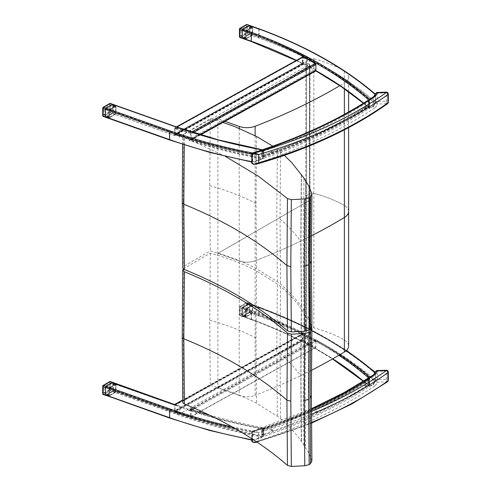 <?xml version="1.0" encoding="UTF-8"?>
<svg xmlns="http://www.w3.org/2000/svg" width="491" height="491" viewBox="0 0 491 491"><rect width="100%" height="100%" fill="white"/><g stroke="black" fill="none" stroke-linecap="round" stroke-linejoin="round"><path stroke-width="0.37" stroke-dasharray="2.46 1.84" d="M239.234 395.488L217.875 387.89L217.875 253.356L239.234 260.954L239.234 395.488A14.73 8.5 -0 0 0 255.124 395.323L255.124 260.789A14.73 8.5 180 0 1 239.234 260.954A14.73 8.5 -0 0 0 255.124 260.789A524.897 303.045 -0 0 0 311.441 235.79A524.897 303.045 180 0 1 255.124 260.789L255.124 135.706M217.875 387.89L309.49 334.997A1.841 1.062 -0 0 0 310.03 334.248A1.841 1.062 -0 0 0 309.49 333.493L306.409 331.713A1.841 1.062 180 0 1 305.868 330.965A1.841 1.062 180 0 1 306.409 330.21L309.704 328.307A3.683 2.124 180 0 1 313.853 327.878A102.558 59.208 180 0 1 344.32 340.017A14.73 8.5 180 0 1 348.635 346.026M311.441 370.324A524.897 303.045 180 0 1 255.124 395.323M313.853 327.878L313.853 193.35A3.683 2.124 -0 0 0 309.704 193.773L306.409 195.682A1.841 1.062 -0 0 0 305.868 196.431A1.841 1.062 -0 0 0 306.409 197.179L309.49 198.965A1.841 1.062 180 0 1 310.03 199.714A1.841 1.062 180 0 1 309.49 200.463L217.875 253.356L309.49 200.463A1.841 1.062 -0 0 0 310.03 199.714A1.841 1.062 -0 0 0 309.49 198.965L306.409 197.179A1.841 1.062 180 0 1 305.868 196.431A1.841 1.062 180 0 1 306.409 195.682L309.704 193.773A3.683 2.124 180 0 1 313.853 193.35A102.558 59.208 180 0 1 344.32 205.484A102.558 59.208 -0 0 0 313.853 193.35L313.853 58.816A3.683 2.124 -0 0 0 309.704 59.245L306.409 61.148A1.841 1.062 -0 0 0 305.868 61.897A1.841 1.062 -0 0 0 306.409 62.652L309.49 64.431A1.841 1.062 180 0 1 310.03 65.18A1.841 1.062 180 0 1 309.49 65.935L217.875 118.828L224.632 121.228M348.635 211.498A14.73 8.5 -0 0 0 344.32 205.484A14.73 8.5 180 0 1 348.635 211.498M262.937 434.731L262.937 430.582A392.217 226.443 180 0 1 262.292 430.46L262.292 434.609A392.217 226.443 0 0 0 262.937 434.731A441.391 254.835 0 0 1 262.421 434.903A392.659 226.701 180 0 1 261.783 434.781L261.783 429.49A440.887 254.547 0 0 0 368.974 378.899L368.974 384.195A440.887 254.547 180 0 1 368.667 384.392L368.667 380.237A392.217 226.443 180 0 1 368.956 380.488L368.956 384.637A392.217 226.443 0 0 0 368.667 384.392M262.937 430.582A441.391 254.835 0 0 0 368.956 380.488M368.667 380.237A440.887 254.547 180 0 1 262.292 430.46M263.495 435.192A392.217 226.443 180 0 1 261.734 434.866A440.452 254.289 0 0 0 368.416 384.527A392.217 226.443 180 0 1 369.207 385.214A441.832 255.087 180 0 1 263.495 435.192L263.495 429.183A441.832 255.087 0 0 0 369.207 379.205A392.217 226.443 0 0 0 368.416 378.518A440.452 254.289 180 0 1 261.734 428.852A392.217 226.443 0 0 0 263.495 429.183M369.207 385.214L369.207 379.205M262.292 434.609A440.887 254.547 180 0 1 261.783 434.781M368.956 384.637A441.391 254.835 0 0 0 369.257 384.441L369.257 379.15A392.659 226.701 180 0 0 368.974 378.899M175.557 405.007L177.38 405.658A392.217 226.443 0 0 0 181.253 407.008L181.253 407.763A392.217 226.443 0 0 0 190.361 410.814L315.234 341.576A392.217 226.443 0 0 0 303.094 335.046L303.045 334.328L175.557 405.007L175.557 404.615L303.094 333.905L303.094 335.046M303.094 333.905A392.217 226.443 180 0 1 314.921 340.257L315.234 340.527L190.361 409.758L189.962 409.537A392.217 226.443 180 0 1 177.38 405.265L175.557 404.615M190.361 409.758L190.361 410.814M315.234 340.527L315.234 341.576M181.253 407.763L307.507 337.759L303.045 335.077M307.507 337.759L307.507 343.025L179.847 413.803L179.847 407.788L181.253 407.008M302.714 340.14L302.714 334.125L175.048 404.903L175.048 410.918L302.714 340.14L307.507 343.025M302.714 334.125L303.045 334.328M105.706 386.84L112.206 383.09L174.121 405.032L303.057 333.542L303.057 340.343A392.659 226.701 180 0 1 315.897 347.247L190.465 416.791L190.465 410.746L188.937 410.108A393.579 227.229 0 0 0 262.2 428.625A441.832 255.087 180 0 1 252.712 431.724L252.712 440.022A391.781 226.191 180 0 1 169.8 417.853L105.706 395.138L105.706 386.84L169.8 409.555A391.781 226.191 0 0 0 252.712 431.724M363.616 381.212A392.217 226.443 180 0 1 369.336 386.079L369.969 386.423A441.832 255.087 0 0 0 373.142 384.343L373.142 383.987A13.76 7.942 0 0 0 375.388 380.893A391.781 226.191 0 0 0 258.843 315.357L249.6 312.08L242.431 316.216L242.431 307.918L251.496 311.134A392.659 226.701 180 0 1 303.057 333.542M242.431 307.918L248.931 304.168L258.352 307.507A390.861 225.657 180 0 1 375.099 373.301A13.76 7.942 180 0 1 373.142 375.683A441.832 255.087 180 0 1 369.643 377.978L369.643 386.276A441.832 255.087 0 0 0 373.142 383.987M262.2 428.625L263.274 429.011A392.659 226.701 180 0 1 190.465 410.746L315.897 341.202L315.24 340.079A392.659 226.701 180 0 1 369.643 377.978M175.048 410.918L179.847 413.803M175.048 404.903L179.847 407.788M209.454 415.116A392.217 226.443 0 0 0 263.784 427.729A441.832 255.087 180 0 1 253.282 431.178L252.178 432.283A392.217 226.443 180 0 1 235.79 428.938M112.955 382.471L113.194 382.906L174.747 404.725L302.407 333.941A392.217 226.443 0 0 0 251.263 311.742L251.748 310.539A393.138 226.977 180 0 1 303.763 333.174L302.407 333.941L302.407 339.956L303.094 341.061A392.217 226.443 180 0 1 315.234 347.591L315.897 347.211L315.903 339.704A393.138 226.977 180 0 1 340.11 354.57M251.773 439.721A392.217 226.443 0 0 0 252.178 439.801L253.282 440.2A441.832 255.087 0 0 0 262.716 437.113L263.784 435.996A392.217 226.443 180 0 1 177.38 413.17L113.194 390.425L113.194 382.906L110.592 381.998A0.921 0.534 -0 0 0 109.462 382.072A0.921 0.534 60 0 1 109.653 381.654M110.42 381.581A0.921 0.393 -70.5 0 1 110.592 381.998L110.592 389.51A0.921 0.393 -70.5 0 1 110.113 390.719A0.921 0.534 60 0 1 109.462 389.59A0.921 0.534 180 0 1 110.592 389.51L113.2 390.437L112.525 391.56L105.626 395.372M174.121 405.032L112.875 383.453L112.875 391.002L105.706 395.138M112.875 383.453L112.206 383.09M252.178 439.801L252.178 432.283M373.142 384.343A13.76 7.942 0 0 0 375.247 381.636L375.492 380.132A392.217 226.443 0 0 0 259.076 314.749L249.919 311.503L249.25 312.638L258.585 315.952L259.076 314.749L259.076 307.231L249.25 303.622L258.585 306.93A391.296 225.915 0 0 1 346.315 350.611M259.076 307.231A392.217 226.443 180 0 1 375.492 372.62L375.492 380.132M374.707 373.626A13.76 7.942 180 0 1 373.142 375.327A441.832 255.087 180 0 1 369.969 377.407L369.336 378.567A392.217 226.443 0 0 0 368.698 378.009M373.142 375.683L373.142 375.327M375.388 380.893L375.388 373.344A391.781 226.191 0 0 0 258.843 307.808L258.352 307.507L258.843 307.808L258.843 315.357M249.919 311.503L249.919 303.984M190.361 409.31L191.202 410.335L191.202 416.343L190.361 416.822A392.217 226.443 180 0 1 177.38 412.422L175.557 411.771L174.747 410.734L174.784 404.381M249.25 312.638L242.781 316.376L251.748 319.555A393.138 226.977 0 0 1 316.542 349.083A393.138 226.977 0 0 1 369.969 386.423L369.336 386.079L369.336 378.567M242.781 316.376L242.112 316.014L242.112 308.495L242.781 307.36L249.25 303.622M242.112 316.014L251.263 319.254L251.263 311.742L242.112 308.495M198.984 412.029L200.739 411.053M112.875 391.002L177.153 413.784A392.659 226.701 0 0 0 263.274 436.56L263.274 429.011M190.465 416.791A392.659 226.701 180 0 1 177.153 412.28L174.802 411.446L174.802 405.4M263.784 435.996L263.784 427.729M261.734 434.866L261.734 428.852M368.416 384.527L368.416 378.518M258.843 307.808L249.6 304.53L249.6 311.3A0.921 0.534 -60 0 1 248.949 312.423L243.088 315.811A0.921 0.534 -60 0 1 242.683 315.879A0.921 0.534 -60 0 1 242.437 315.431L242.437 308.667A0.921 0.534 -60 0 1 243.088 307.538L248.949 304.156A0.921 0.534 -60 0 1 249.36 304.089A0.921 0.534 -60 0 1 249.6 304.53L248.931 304.168M242.431 316.216L251.496 319.432A392.659 226.701 180 0 1 316.204 348.923A392.659 226.701 180 0 1 369.643 386.276M251.496 319.432L251.496 311.134M303.057 340.343L174.802 411.446M369.257 379.15A441.391 254.835 0 0 1 262.421 429.607A392.659 226.701 180 0 1 261.783 429.49M262.421 429.607L262.421 434.903M315.897 341.202L315.897 347.247M252.662 305.666L251.981 305.23L246.12 308.612L245.475 309.741L245.475 316.511L246.12 316.885L252.018 313.479L252.638 312.374L252.638 305.611L249.6 304.53L249.6 312.08M252.712 440.022A441.832 255.087 0 0 0 263.274 436.56M109.094 395.439L109.094 388.669L109.561 387.829L115.453 384.428L115.944 384.717L115.944 391.48L115.453 392.34L109.561 395.74L108.75 395.458L109.395 395.832L115.293 392.426L115.913 391.327L115.937 384.619M112.875 383.483L112.875 390.247A0.921 0.534 -60 0 1 112.224 391.376L106.363 394.758A0.921 0.534 -60 0 1 105.952 394.832A0.921 0.534 -60 0 1 105.712 394.383L105.712 387.614A0.921 0.534 -60 0 1 106.363 386.491L112.224 383.109A0.921 0.534 -60 0 1 112.635 383.035A0.921 0.534 -60 0 1 112.875 383.483L115.944 384.717L115.293 384.158L115.913 384.557L115.293 384.158L109.395 387.565L108.75 388.694L108.75 395.458L109.561 395.74M115.293 392.426L112.224 391.376M110.064 387.908L114.974 385.073A0.921 0.534 -60 0 1 115.385 385.005A0.921 0.534 -60 0 1 115.624 385.447L115.624 391.118A0.921 0.534 -60 0 1 114.974 392.248L110.064 395.077A0.921 0.534 -60 0 1 109.659 395.151A0.921 0.534 -60 0 1 109.413 394.703L109.413 389.038A0.921 0.534 -60 0 1 110.064 387.908L104.822 386.049L109.732 383.213A0.921 0.534 -60 0 1 110.144 383.146A0.921 0.534 -60 0 1 110.383 383.594L110.383 389.259A0.921 0.534 -60 0 1 109.732 390.388L104.822 393.223A0.921 0.534 -60 0 1 104.411 393.291A0.921 0.534 -60 0 1 104.172 392.843L104.172 387.178A0.921 0.534 -60 0 1 104.822 386.049M102.717 393.702A0.921 0.534 180 0 1 102.987 393.328A0.921 0.534 -120 0 0 103.638 394.451A0.921 0.393 -70.5 0 1 103.331 394.568M103.178 385.386A0.921 0.534 -120 0 0 102.987 385.809L102.987 393.328L109.462 389.59L109.462 382.072L102.987 385.809M105.412 395.126L105.387 387.43L106.056 386.294L112.955 382.483L113.2 390.437L112.531 391.572L176.901 414.379A393.138 226.977 0 0 0 262.716 437.113M106.056 395.31L112.531 391.572L110.113 390.719L103.638 394.451L105.712 395.402M245.819 316.486L245.819 309.717L246.286 308.882L252.178 305.482L252.669 305.764L252.669 312.534L252.178 313.387L246.316 316.775L245.475 316.511L246.286 316.787M252.178 305.482L252.669 305.764L252.178 305.482M252.018 313.479L248.949 312.423M246.789 308.956L251.699 306.12A0.921 0.534 -60 0 1 252.11 306.053A0.921 0.534 -60 0 1 252.349 306.501L252.349 312.166A0.921 0.534 -60 0 1 251.699 313.295L246.789 316.13A0.921 0.534 -60 0 1 246.384 316.198A0.921 0.534 -60 0 1 246.138 315.756L246.138 310.085A0.921 0.534 -60 0 1 246.789 308.956L241.547 307.096L246.457 304.267A0.921 0.534 -60 0 1 246.869 304.193A0.921 0.534 -60 0 1 247.108 304.641L247.108 310.312A0.921 0.534 -60 0 1 246.457 311.435L241.547 314.271A0.921 0.534 -60 0 1 241.136 314.338A0.921 0.534 -60 0 1 240.897 313.896L240.897 308.225A0.921 0.534 -60 0 1 241.547 307.096M242.112 315.995L239.884 315.204A0.921 0.534 180 0 1 239.442 314.749L239.442 314.749A0.921 0.534 180 0 1 239.712 314.375A0.921 0.534 -120 0 0 240.363 315.504A0.921 0.393 -70.5 0 1 240.056 315.621A0.921 0.393 -70.5 0 1 239.884 315.204L239.884 307.685A0.921 0.393 -70.5 0 1 240.363 306.482A0.921 0.534 -120 0 0 239.903 306.439A0.921 0.534 -120 0 0 239.712 306.857A0.921 0.534 -0 0 0 239.442 307.237L239.442 307.237A0.921 0.534 -0 0 0 239.884 307.685L242.112 308.477L242.781 307.341L249.256 303.604L249.925 303.972L247.317 303.045A0.921 0.534 -0 0 0 246.187 303.125A0.921 0.534 60 0 1 246.378 302.702A0.921 0.534 60 0 1 246.838 302.744A0.921 0.393 -70.5 0 1 247.145 302.634A0.921 0.393 -70.5 0 1 247.317 303.045L247.317 310.564A0.921 0.393 -70.5 0 1 246.838 311.767A0.921 0.534 60 0 1 246.187 310.637A0.921 0.534 180 0 1 247.317 310.564L249.925 311.484L249.256 312.626L246.838 311.767L240.363 315.504L242.358 316.431L242.112 308.477M249.925 311.484L249.925 303.972M242.781 316.357L249.256 312.626M315.529 411.697L316.339 411.01L315.529 411.697M316.744 412.624A0.589 0.381 -52.7 0 1 317.573 411.949A0.589 0.381 -52.7 0 1 316.861 412.888A0.589 0.381 -52.7 0 1 316.744 412.624M271.91 430.822A0.589 0.381 -52.7 0 1 272.849 430.411A0.589 0.381 -52.7 0 1 271.91 430.822M271.658 429.502L270.768 430.134L271.658 429.502M364.322 385.515L364.997 384.748L364.322 385.515M365.746 386.276A0.589 0.325 -62 0 1 366.421 385.503A0.589 0.325 -62 0 1 365.746 386.276M252.264 432.344L253.804 432.098L253.89 431.073L252.153 431.258L252.589 431.055L252.214 432.209L252.264 438.972M251.773 440.986L252.221 440.163A0.737 0.423 180 0 1 252.245 440.151L252.214 441.667M252.221 440.163L252.221 431.896A0.737 0.423 180 0 1 252.245 431.884L252.245 440.151A441.832 255.087 0 0 0 373.142 383.968A13.76 7.942 0 0 0 375.492 380.513A1.841 1.491 -166.5 0 0 377.315 382.158A15.602 9.01 180 0 1 374.596 386.129L373.142 383.968L373.142 375.701A441.832 255.087 180 0 1 252.245 431.884L252.294 431.202M253.804 432.098A9.752 5.634 0 0 0 254.522 432.129L254.553 431.104A9.016 5.205 180 0 1 253.89 431.073A443.674 256.149 0 0 0 311.386 409.291M254.522 432.129L258.696 432.608A0.737 0.423 0 0 0 258.745 432.596L254.553 431.104A391.204 225.86 180 0 0 311.398 411.452M258.696 432.608L258.696 440.875L256.67 441.875M256.977 442.078L258.745 440.863L258.745 432.596A393.046 226.922 0 0 0 311.404 414.257M253.841 442.483L253.89 442.348A9.016 5.205 0 0 0 254.553 442.379A391.204 225.86 0 0 0 386.442 381.814A1.841 1.166 -125.4 0 0 387.509 381.814M252.294 441.335L253.89 442.348A443.674 256.149 180 0 0 374.596 386.129M373.498 374.872L373.142 375.701A13.76 7.942 180 0 0 375.492 372.246L375.492 380.513A1.841 1.062 180 0 1 377.198 379.598L386.325 379.255L386.442 381.814L377.315 382.158L377.198 371.331A1.841 1.062 0 0 0 375.492 372.246A1.841 1.491 -166.5 0 1 375.529 371.957M262.937 151.357L262.937 155.506A392.217 226.443 180 0 1 262.292 155.389L262.292 151.234A392.217 226.443 -0 0 0 262.937 151.357A441.391 254.835 -0 0 1 262.421 151.529A392.659 226.701 180 0 1 261.783 151.406L261.783 156.703A440.887 254.547 -0 0 0 368.974 106.111L368.974 100.815A440.887 254.547 180 0 1 368.667 101.011L368.667 105.166A440.887 254.547 180 0 1 262.292 155.389M262.937 155.506A441.391 254.835 -0 0 0 368.956 105.412L368.956 101.263A392.217 226.443 -0 0 0 368.667 101.011M263.495 151.099A392.217 226.443 180 0 1 261.734 150.774A440.452 254.289 -0 0 0 368.416 100.434A392.217 226.443 180 0 1 369.207 101.121A441.832 255.087 180 0 1 263.495 151.099L263.495 157.114A441.832 255.087 -0 0 0 369.207 107.136A392.217 226.443 -0 0 0 368.416 106.449A440.452 254.289 180 0 1 261.734 156.782A392.217 226.443 -0 0 0 263.495 157.114M369.207 101.121L369.207 107.136M262.292 151.234A440.887 254.547 180 0 1 261.783 151.406M368.974 100.815A392.659 226.701 180 0 1 369.257 101.066L369.257 106.357A441.391 254.835 -0 0 1 262.421 156.819A392.659 226.701 180 0 1 261.783 156.703M175.557 134.442L177.38 135.093A392.217 226.443 -0 0 0 181.253 136.443L181.253 135.694A392.217 226.443 -0 0 0 190.361 138.744L315.234 69.507A392.217 226.443 -0 0 0 303.094 62.983L303.045 63.762L175.557 134.442L175.557 134.835L303.094 64.125L303.094 62.983M303.094 64.125A392.217 226.443 180 0 1 314.921 70.477L189.962 139.757A392.217 226.443 180 0 1 177.38 135.485L175.557 134.835M315.234 70.563L315.234 69.507M190.361 139.794L190.361 138.744M181.253 135.694L307.507 65.69L303.045 63.008M307.507 65.69L307.507 60.43L179.847 131.207L179.847 137.222L181.253 136.443M302.714 63.56L175.048 134.338L175.048 128.329L302.714 57.545L302.714 63.56L303.045 63.762M302.714 57.545L307.507 60.43M375.388 94.511A391.781 226.191 -0 0 0 258.843 28.975L249.6 25.698L242.431 29.841L242.431 38.138L251.496 41.348A392.659 226.701 180 0 1 303.057 63.762L303.057 56.968A392.659 226.701 180 0 1 315.897 63.873L190.465 133.417L190.465 139.462L315.24 70.299A392.659 226.701 180 0 1 369.643 108.198L369.643 99.894A441.832 255.087 -0 0 0 373.142 97.605A13.76 7.942 -0 0 0 375.388 94.511L375.388 102.06A391.781 226.191 -0 0 0 258.843 36.524L258.352 37.727A390.861 225.657 180 0 1 375.099 103.521A13.76 7.942 180 0 1 373.142 105.903A441.832 255.087 180 0 1 369.643 108.198M242.431 38.138L248.931 34.382L258.352 37.727M174.121 135.246L174.802 134.117L112.875 112.169L112.875 104.62L105.706 108.757L105.706 117.061L112.206 113.304L174.121 135.246L303.057 63.762M105.706 117.061L169.8 139.775A391.781 226.191 -0 0 0 252.712 161.944L252.712 153.64A391.781 226.191 180 0 1 169.8 131.478L105.706 108.757M262.2 158.839L263.274 157.728A392.659 226.701 180 0 1 190.465 139.462L188.937 140.328A393.579 227.229 -0 0 0 262.2 158.839A441.832 255.087 180 0 1 252.712 161.944M175.048 128.329L179.847 131.207M175.048 134.338L179.847 137.222M373.142 105.903L373.142 106.265A441.832 255.087 180 0 1 369.969 108.339A393.138 226.977 180 0 0 315.903 70.643L190.361 140.248A392.217 226.443 -0 0 0 263.784 158.667A441.832 255.087 180 0 1 253.282 162.116L252.178 161.717A392.217 226.443 180 0 1 251.773 161.637M102.717 115.594A0.921 0.534 180 0 1 102.987 115.213A0.921 0.534 -120 0 0 103.638 116.342L106.056 117.214L112.525 113.482L113.194 112.341L174.747 134.153L302.407 63.376A392.217 226.443 -0 0 0 296.423 60.368M251.773 154.125A392.217 226.443 -0 0 0 252.178 154.199L253.282 153.1A441.832 255.087 -0 0 0 262.716 150.013L263.784 150.399A392.217 226.443 180 0 1 177.38 127.574L113.194 104.829L112.955 104.387L106.056 108.198M113.194 104.829L113.194 112.341M112.875 112.169L112.206 113.304M252.178 154.199L252.178 161.717M258.585 28.846L259.076 29.147L259.076 36.665L258.585 37.868L249.25 34.56L249.919 33.419L249.256 34.542L246.838 33.683A0.921 0.534 60 0 1 246.187 32.559A0.921 0.534 180 0 1 247.317 32.48A0.921 0.393 -70.5 0 1 246.838 33.683L240.363 37.42A0.921 0.393 -70.5 0 1 240.056 37.537M249.772 25.501L259.076 29.147A392.217 226.443 -0 0 1 375.492 94.536L375.247 103.552A13.76 7.942 180 0 1 373.142 106.265M368.698 99.925A392.217 226.443 180 0 1 369.336 100.483L369.969 99.323A441.832 255.087 -0 0 0 373.142 97.243A13.76 7.942 -0 0 0 374.707 95.549M373.142 97.243L373.142 105.884A13.76 7.942 -0 0 0 375.492 102.429A1.841 1.491 -166.5 0 0 377.315 104.08A15.602 9.01 180 0 1 374.596 108.045L373.142 105.884A441.832 255.087 -0 0 1 252.245 162.073L252.214 163.583M375.099 103.521L375.388 102.06M247.145 24.55A0.921 0.393 -70.5 0 1 247.317 24.967L249.925 25.888L249.919 33.419L249.68 25.464M369.336 100.483L369.336 108.002L369.969 108.339L369.336 108.002A392.217 226.443 -0 0 0 363.616 103.128M242.351 38.372L249.25 34.56L242.358 38.353L242.137 30.178M251.263 41.176L251.748 41.477A393.138 226.977 180 0 1 303.763 64.112L302.407 63.376L302.407 57.367L303.094 56.968M303.763 64.112L174.87 135.577L174.747 128.145L176.441 126.887M200.285 134.73L191.202 139.769L191.202 133.755L190.361 132.73A392.217 226.443 180 0 1 177.38 128.329L174.986 127.691M190.465 133.417A392.659 226.701 180 0 1 177.153 128.906L174.802 128.071L174.802 134.117M112.875 104.62L177.153 127.402A392.659 226.701 -0 0 0 263.274 150.178L263.274 157.728M263.784 150.399L263.784 158.667M261.734 150.774L261.734 156.782M315.897 63.873L315.897 69.918L314.921 70.477M368.416 100.434L368.416 106.449M258.843 28.975L258.843 36.524L249.6 33.247L248.931 34.382M242.431 29.841L251.496 33.05A392.659 226.701 180 0 1 316.204 62.541A392.659 226.701 180 0 1 369.643 99.894M251.496 33.05L251.496 41.348M303.057 56.968L174.802 128.071M262.421 156.819L262.421 151.529M249.6 33.247L249.6 25.698M252.712 153.64A441.832 255.087 -0 0 0 263.274 150.178M315.529 133.62L316.339 132.932L315.529 133.62M316.744 134.546A0.589 0.381 -52.7 0 1 317.573 133.871A0.589 0.381 -52.7 0 1 316.861 134.81A0.589 0.381 -52.7 0 1 316.744 134.546M271.91 152.738A0.589 0.381 -52.7 0 1 272.849 152.327A0.589 0.381 -52.7 0 1 271.91 152.738M271.658 151.424L270.768 152.05L271.658 151.424M364.322 107.437L364.997 106.664L364.322 107.437M365.746 108.192A0.589 0.325 -62 0 1 366.421 107.425A0.589 0.325 -62 0 1 365.746 108.192M251.773 162.902L252.221 162.079A0.737 0.423 180 0 1 252.245 162.073L252.294 153.118M252.221 162.079L252.214 154.125M253.841 164.399L253.89 164.264A9.016 5.205 -0 0 0 254.553 164.295A391.204 225.86 -0 0 0 386.442 103.736A1.841 1.166 -125.4 0 0 387.509 103.73M252.294 163.257L253.89 164.264A443.674 256.149 180 0 0 374.596 108.045M373.498 96.795L373.142 97.617A441.832 255.087 180 0 1 252.245 153.806A0.737 0.423 180 0 0 252.221 153.812M109.094 117.324L109.094 110.561L109.561 109.72L115.453 106.32L115.944 106.608L115.944 113.372L115.453 114.231L109.591 117.613L108.75 117.349L109.395 117.723L115.293 114.317L115.913 113.218L115.937 106.504M112.875 105.369L112.875 112.138A0.921 0.534 -60 0 1 112.224 113.268L106.363 116.649A0.921 0.534 -60 0 1 105.958 116.717A0.921 0.534 -60 0 1 105.712 116.275L105.712 109.505A0.921 0.534 -60 0 1 106.363 108.376L112.224 104.994A0.921 0.534 -60 0 1 112.635 104.927A0.921 0.534 -60 0 1 112.875 105.369L115.944 106.608L115.293 106.05L115.913 106.449L115.293 106.05L109.395 109.456L108.75 110.585L108.75 117.349L109.561 117.625M115.293 114.317L112.224 113.268M110.064 109.8L114.974 106.964A0.921 0.534 -60 0 1 115.385 106.891A0.921 0.534 -60 0 1 115.624 107.339L115.624 113.01A0.921 0.534 -60 0 1 114.974 114.133L110.064 116.968A0.921 0.534 -60 0 1 109.659 117.036A0.921 0.534 -60 0 1 109.413 116.594L109.413 110.923A0.921 0.534 -60 0 1 110.064 109.8L104.822 107.94L109.732 105.105A0.921 0.534 -60 0 1 110.144 105.037A0.921 0.534 -60 0 1 110.383 105.479L110.383 111.15A0.921 0.534 -60 0 1 109.732 112.279L104.822 115.109A0.921 0.534 -60 0 1 104.411 115.182A0.921 0.534 -60 0 1 104.172 114.734L104.172 109.063A0.921 0.534 -60 0 1 104.822 107.94M110.42 103.472A0.921 0.393 -70.5 0 1 110.592 103.883L110.592 111.402L113.2 112.329L112.531 113.464L110.113 112.605A0.921 0.534 60 0 1 109.462 111.482A0.921 0.534 180 0 1 110.592 111.402A0.921 0.393 -70.5 0 1 110.113 112.605L103.638 116.342A0.921 0.393 -70.5 0 1 103.331 116.459M103.178 107.277A0.921 0.534 -120 0 0 102.987 107.701L102.987 115.213L109.462 111.482L109.462 103.963A0.921 0.534 60 0 1 109.653 103.54M105.534 117.239L105.43 109.033M113.047 104.423L113.2 104.81L110.592 103.883A0.921 0.534 -0 0 0 109.462 103.963L102.987 107.701M113.2 112.329L113.2 104.81M106.056 117.202L112.531 113.464M245.819 38.402L245.819 31.639L246.286 30.798L252.178 27.398L252.669 27.686L252.669 34.45L252.178 35.309L246.286 38.709L245.475 38.427L246.12 38.801L252.018 35.395L252.638 34.296L252.662 27.582M249.6 26.453L249.6 33.216A0.921 0.534 -60 0 1 248.949 34.345L243.088 37.727A0.921 0.534 -60 0 1 242.683 37.795A0.921 0.534 -60 0 1 242.437 37.353L242.437 30.583A0.921 0.534 -60 0 1 243.088 29.46L248.949 26.072A0.921 0.534 -60 0 1 249.36 26.005A0.921 0.534 -60 0 1 249.6 26.453L252.669 27.686L252.018 27.128L252.638 27.527L252.018 27.128L246.12 30.534L245.475 31.663L245.475 38.427L246.286 38.709M252.018 35.395L248.949 34.345M246.789 30.878L251.699 28.042A0.921 0.534 -60 0 1 252.11 27.975A0.921 0.534 -60 0 1 252.349 28.417L252.349 34.088A0.921 0.534 -60 0 1 251.699 35.211L246.789 38.046A0.921 0.534 -60 0 1 246.384 38.12A0.921 0.534 -60 0 1 246.138 37.672L246.138 32.001A0.921 0.534 -60 0 1 246.789 30.878L241.547 29.018L246.457 26.183A0.921 0.534 -60 0 1 246.869 26.115A0.921 0.534 -60 0 1 247.108 26.557L247.108 32.228A0.921 0.534 -60 0 1 246.457 33.357L241.547 36.193A0.921 0.534 -60 0 1 241.136 36.26A0.921 0.534 -60 0 1 240.897 35.812L240.897 30.147A0.921 0.534 -60 0 1 241.547 29.018M239.442 36.672A0.921 0.534 180 0 1 239.712 36.291A0.921 0.534 -120 0 0 240.363 37.42L242.781 38.28M239.903 28.355A0.921 0.534 -120 0 0 239.712 28.779L239.712 36.291L246.187 32.559L246.187 25.041A0.921 0.534 60 0 1 246.378 24.618M375.492 102.054A392.217 226.443 180 0 0 259.076 36.665L247.317 32.48L247.317 24.967A0.921 0.534 -0 0 0 246.187 25.041L239.712 28.779M239.234 128.384L239.234 260.954L217.875 253.356L217.875 118.828M344.381 88.797L344.381 82.942A14.73 8.5 -0 0 0 348.635 76.964A14.73 8.5 -0 0 0 344.32 70.956A102.558 59.208 -0 0 0 313.853 58.816M344.381 129.857L344.381 114.329M340.054 85.538A524.897 303.045 -0 0 0 344.381 82.942M184.211 144.9L184.321 137.198L183.333 136.602L182.756 135.442L183.837 133.951L210.258 118.675L223.006 122.449M311.889 326.472L308.913 318.456L301.308 306.697C295.742 298.792 288.825 291.298 280.564 284.215L277.323 281.656L256.548 268.724C242.689 261.439 227.259 255.516 210.258 250.956L183.837 266.232L182.756 267.755M225.381 156.365L184.321 137.198M210.258 118.675L209.755 185.745L210.258 250.956M311.877 193.97L311.349 261.016L311.877 326.245M308.913 186.181L308.391 253.233L308.913 318.456M272.781 146.183L283.853 154.849M277.323 281.656L276.807 216.451L277.323 149.381M280.564 151.94L280.048 219.011L280.564 284.215M301.308 306.697L300.787 241.48L301.308 174.422M301.357 174.489L300.836 241.547L301.357 306.765M308.864 318.371L308.342 253.141L308.864 186.095M303.954 310.373L303.432 245.15L303.954 178.092M305.574 180.492L305.052 247.544L305.574 312.767M183.321 268.859L210.258 253.209C227.259 257.769 242.689 263.692 256.548 270.983L277.323 283.915L280.564 286.474C288.825 293.55 295.742 301.044 301.308 308.956L308.864 320.623L311.675 327.614M311.889 461L308.864 452.898L301.308 441.231C295.742 433.32 288.825 425.826 280.564 418.749L277.323 416.19L256.548 403.258C242.689 395.967 227.259 390.044 210.258 385.484L183.837 400.76L182.756 402.289M210.258 253.209L209.755 320.279L210.258 385.484M311.877 328.504L311.349 395.55L311.877 460.779M308.913 320.715L308.391 387.767L308.913 452.99M277.323 416.19L276.807 350.979L277.323 283.915M280.564 286.474L280.048 353.538L280.564 418.749M301.308 441.231L300.787 376.008L301.308 308.956M301.357 309.023L300.836 376.081L301.357 441.299M308.864 452.898L308.342 387.675L308.864 320.623M303.954 444.901L303.432 379.678L303.954 312.626M305.574 315.019L305.052 382.078L305.574 447.301M344.32 340.017L344.32 70.956M309.49 334.997L309.49 65.935M309.49 333.493L309.49 64.431M306.409 331.713L306.409 62.652M306.409 330.21L306.409 61.148M309.704 328.307L309.704 59.245M177.38 405.265L177.38 405.658M189.962 409.537L188.937 410.108M315.24 340.079L314.921 340.257M231.948 426.759A391.296 225.915 0 0 0 253.282 431.178M338.864 355.3A392.217 226.443 0 0 0 315.897 341.196L194.718 408.383M192.055 409.856L191.202 410.335M193.215 407.726L315.903 339.704M303.763 333.174L182.726 400.282M242.781 307.36L251.748 310.539M251.263 319.254A392.217 226.443 180 0 1 315.897 348.714A392.217 226.443 180 0 1 332.769 358.829M302.407 339.956L174.747 410.734M176.901 414.379A0.921 0.393 -70.5 0 0 177.38 413.17L177.38 412.422M177.153 413.784L177.153 412.28M169.745 418.093A0.921 0.393 109.5 0 0 170.052 417.982L106.056 395.298M253.282 440.2A391.296 225.915 180 0 1 170.052 417.982M175.557 411.771L303.094 341.061M258.585 315.952A391.296 225.915 180 0 1 375.247 381.636M169.8 417.853L169.8 409.555M109.094 388.669L105.712 387.614M109.561 387.829L106.363 386.491M112.875 390.247L115.944 391.48M115.416 384.453L112.224 383.109M109.395 395.832L106.363 394.758M108.75 395.458L105.712 394.383M114.974 385.073L109.732 383.213M109.413 389.038L104.172 387.178M109.413 394.703L104.172 392.843M110.064 395.077L104.822 393.223M114.974 392.248L109.732 390.388M115.624 391.118L110.383 389.259M115.624 385.447L110.383 383.594M245.819 309.717L242.437 308.667M246.286 308.882L243.088 307.538M249.6 311.3L252.669 312.534M252.141 305.5L248.949 304.156M246.12 316.885L243.088 315.811M245.475 316.511L242.437 315.431M251.699 306.12L246.457 304.267M246.138 310.085L240.897 308.225M246.138 315.756L240.897 313.896M246.789 316.13L241.547 314.271M251.699 313.295L246.457 311.435M252.349 312.166L247.108 310.312M252.349 306.501L247.108 304.641M239.712 314.375L246.187 310.637L246.187 303.125L239.712 306.857L239.712 314.375M242.781 307.341L240.363 306.482L246.838 302.744L249.256 303.604M258.696 440.875A0.737 0.423 0 0 0 258.745 440.863A393.046 226.922 180 0 0 311.454 422.505M388.283 372.043A1.841 1.062 0 0 0 386.325 370.987L386.325 379.255A1.841 1.062 180 0 1 388.283 380.31M386.374 370.208L386.325 370.987L377.198 371.331L377.248 370.552M177.38 135.485L177.38 135.093M189.962 139.757L188.937 140.328M169.745 140.015A0.921 0.393 109.5 0 0 170.052 139.898A391.296 225.915 -0 0 0 253.282 162.116M106.056 117.214L170.052 139.898M375.247 103.552A391.296 225.915 -0 0 0 258.585 37.868M242.781 38.298L251.748 41.477M174.87 135.577L112.525 113.482M302.407 57.367L174.747 128.145M177.208 127.163A0.921 0.393 109.5 0 1 177.38 127.574L177.38 128.329M177.153 127.402L177.153 128.906M253.282 153.1A391.296 225.915 180 0 1 252.607 152.971L252.589 152.977M262.071 149.89A393.138 226.977 -0 0 0 262.716 150.013M191.625 132.03L190.361 132.73M191.202 133.755L193.331 132.576M175.557 127.678L176.772 127.003M169.8 131.478L169.8 139.775M386.442 103.736L377.315 104.08L377.198 101.514L386.325 101.171L386.442 103.736M388.283 93.965A1.841 1.062 -0 0 0 386.325 92.903L386.325 101.171A1.841 1.062 180 0 1 388.283 102.232M375.492 102.429A1.841 1.062 180 0 1 377.198 101.514L377.198 93.247A1.841 1.062 -0 0 0 375.492 94.162L375.492 102.429M386.374 92.124L386.325 92.903L377.198 93.247L377.248 92.468M375.529 93.879A1.841 1.491 -166.5 0 0 375.492 94.162A13.76 7.942 180 0 1 373.142 97.617M109.094 110.561L105.712 109.505M109.561 109.72L106.363 108.376M112.875 112.138L115.944 113.372M115.416 106.338L112.224 104.994M109.395 117.723L106.363 116.649M108.75 117.349L105.712 116.275M114.974 106.964L109.732 105.105M109.413 110.923L104.172 109.063M109.413 116.594L104.172 114.734M110.064 116.968L104.822 115.109M114.974 114.133L109.732 112.279M115.624 113.01L110.383 111.15M115.624 107.339L110.383 105.479M245.819 31.639L242.437 30.583M246.286 30.798L243.088 29.46M249.6 33.216L252.669 34.45M252.141 27.422L248.949 26.072M246.12 38.801L243.088 37.727M245.475 38.427L242.437 37.353M251.699 28.042L246.457 26.183M246.138 32.001L240.897 30.147M246.138 37.672L240.897 35.812M246.789 38.046L241.547 36.193M251.699 35.211L246.457 33.357M252.349 34.088L247.108 32.228M252.349 28.417L247.108 26.557M183.837 133.951L183.333 201.003A3.683 2.124 0 0 0 182.253 202.47M183.333 201.003L183.837 266.232M209.755 185.745C226.75 190.312 242.173 196.234 256.032 203.52L256.548 268.724M256.548 136.449L256.032 203.52M280.048 219.011C288.309 226.087 295.22 233.575 300.787 241.48M301.492 174.679L300.971 241.738L301.492 306.955M183.837 268.485L183.333 335.531A3.683 2.124 0 0 0 182.253 336.998M183.333 335.531L183.837 400.76M209.755 320.279C226.75 324.839 242.173 330.762 256.032 338.053L256.548 403.258M256.548 270.983L256.032 338.053M280.048 353.538C288.309 360.615 295.22 368.103 300.787 376.008M301.492 309.207L300.971 376.266L301.492 441.489M310.03 334.248L310.03 65.18M305.868 330.965L305.868 61.897M346.536 350.402L305.506 326.73L258.898 306.814L249.68 303.548M302.812 333.401L182.726 399.981M174.557 404.958L112.635 383.017M252.626 440.261L251.773 440.096M262.838 428.557C237.448 423.862 213.137 417.743 189.9 410.206M190.95 416.798L199.352 412.139M201.058 411.194L315.701 347.634M251.435 319.672C274.782 328.184 296.331 338.004 316.087 349.132L332.517 358.976M369.471 386.46L363.432 381.323M251.441 319.672L242.351 316.45M375.333 373.037C344.387 346.425 305.494 324.545 258.665 307.391L252.392 305.163M105.952 394.832L108.99 395.906M109.659 395.151L104.411 393.291M115.385 385.005L110.144 383.146M112.635 383.035L115.667 384.115M242.683 315.879L245.715 316.953M246.384 316.198L241.136 314.338M252.11 306.053L246.869 304.193M249.686 303.53L247.145 302.634A0.921 0.921 0 0 0 246.378 302.702L239.903 306.439A0.921 0.921 0 0 0 239.442 307.237L239.442 314.749A0.921 0.921 0 0 0 240.056 315.621L242.358 316.431M315.639 411.961L316.861 412.888M316.339 411.01L317.573 411.949M272.732 430.147L271.535 429.232M272.02 431.086L270.768 430.134M364.445 385.785L365.869 386.546M364.997 384.748L366.421 385.503M252.153 431.258L251.773 431.982L251.773 438.653M257.002 442.096L311.46 423.187M252.589 431.061L311.386 408.776M252.626 162.177L251.773 162.018M369.471 108.376L363.432 103.245M200.653 134.841L190.95 140.223M296.104 60.54L302.83 63.916M263.354 149.945L262.421 149.773M315.701 70.342L190.005 140.033M315.639 133.877L316.861 134.81M316.339 132.932L317.573 133.871M272.732 152.063L271.535 151.154M272.02 153.002L270.768 152.05M364.445 107.707L365.869 108.462M364.997 106.664L366.421 107.425M105.958 116.717L108.99 117.797M109.659 117.036L104.411 115.182M115.385 106.891L110.144 105.037M112.635 104.927L115.667 106.001M242.683 37.795L245.715 38.875M246.384 38.12L241.136 36.26M252.11 27.975L246.869 26.115M249.36 26.005L252.392 27.079M348.635 127.629L348.635 111.973M348.635 91.817L348.635 76.964M182.634 144.391L182.756 135.442"/><path stroke-width="0.74" d="M344.381 352.004L344.381 217.47A14.73 8.5 -0 0 0 348.635 211.498L348.635 346.026A14.73 8.5 180 0 1 344.381 352.004A524.897 303.045 180 0 1 311.441 370.324M311.441 235.79A524.897 303.045 -0 0 0 344.381 217.47A524.897 303.045 180 0 1 311.441 235.79M105.712 395.402L105.387 387.417L106.056 386.282L112.955 382.471L174.87 404.639L112.525 382.544M375.492 372.62L375.247 372.614A13.76 7.942 180 0 1 374.707 373.626M193.215 407.726L190.361 409.31A392.217 226.443 0 0 0 209.454 415.116M105.387 394.942L103.153 394.156A0.921 0.534 180 0 1 102.717 393.702L102.717 393.702A0.921 0.921 0 0 0 103.331 394.568A0.921 0.393 -70.5 0 1 103.153 394.156L103.153 386.638A0.921 0.393 -70.5 0 1 103.638 385.435A0.921 0.534 -120 0 0 103.178 385.386A0.921 0.921 0 0 0 102.717 386.184L102.717 386.184A0.921 0.534 -0 0 0 103.153 386.638L169.567 410.163A0.921 0.393 -70.5 0 1 170.052 408.96A391.296 225.915 0 0 0 231.948 426.759M102.987 385.809A0.921 0.534 -0 0 0 102.717 386.184L102.717 393.702M170.052 408.96L103.638 385.435L110.113 381.697A0.921 0.393 -70.5 0 1 110.42 381.581A0.921 0.921 0 0 0 109.653 381.654A0.921 0.534 60 0 1 110.113 381.697L112.513 382.55M105.387 394.93L169.567 417.681A0.921 0.393 109.5 0 0 169.745 418.093L105.412 395.126M252.294 441.335L252.214 441.667L251.773 440.986L252 441.728L253.841 442.483L256.977 442.078M256.67 441.875L254.522 442.201L254.534 442.514L256.486 442.238M254.522 442.201A9.752 5.634 180 0 1 253.804 442.17L253.841 442.483M253.804 442.17L252.214 441.667M252.264 438.972L252.264 441.562M311.386 409.291A443.674 256.149 0 0 0 374.596 374.854L373.467 374.897L375.529 371.957A1.841 1.491 -166.5 0 1 377.315 370.889L386.442 370.539A391.204 225.86 180 0 1 311.398 411.452M105.387 116.852L105.626 117.288L169.745 140.015A0.921 0.393 109.5 0 1 169.567 139.597L105.387 116.852L105.387 109.333L169.567 132.085L169.567 139.597A392.217 226.443 180 0 0 251.773 161.637M251.773 154.125A392.217 226.443 -0 0 1 169.567 132.085A0.921 0.393 -70.5 0 1 170.052 130.882L106.056 108.198L105.387 109.333M374.707 95.549A13.76 7.942 -0 0 0 375.247 94.53L375.492 94.536M302.407 57.367L303.094 56.968A392.217 226.443 180 0 1 315.234 63.499L315.897 64.616L315.903 70.643L200.285 134.73M369.827 99.194A393.138 226.977 -0 0 0 316.542 61.983A393.138 226.977 -0 0 0 251.748 32.455L251.263 33.658L251.263 41.176L251.748 41.477M375.449 94.241C344.498 67.69 305.648 45.859 258.898 28.736L249.68 25.464L242.781 29.276L242.112 30.417L242.351 38.372L251.441 41.588M242.137 30.178L242.781 29.257L249.256 25.526L259.076 29.147M252.264 154.26L253.804 154.014L253.89 152.989L252.153 153.174L252.589 152.977L252.214 154.125L252 163.644L253.841 164.399L256.486 164.16L258.745 162.785L258.745 154.518L254.553 153.026A9.016 5.205 180 0 1 253.89 152.989A443.674 256.149 -0 0 0 374.596 96.77L373.467 96.819L375.529 93.879A1.841 1.491 -166.5 0 1 377.315 92.805L386.442 92.461A391.204 225.86 180 0 1 254.553 153.026L254.522 154.051L258.696 154.53A0.737 0.423 -0 0 0 258.745 154.518A393.046 226.922 -0 0 0 387.872 94.634L387.872 102.901A393.046 226.922 180 0 1 258.745 162.785A0.737 0.423 -0 0 1 258.696 162.797L254.522 164.123L256.486 164.16C307.648 149.479 351.323 129.336 387.509 103.73A1.841 1.166 -125.4 0 0 387.872 102.901A1.841 1.062 180 0 0 388.283 102.232A1.841 1.841 0 0 1 387.509 103.73M252.294 163.257L252.214 163.583M252.221 153.812L252.214 154.125M254.522 164.123A9.752 5.634 180 0 1 253.804 164.086L253.841 164.399M253.804 164.086L252.264 163.478M105.387 116.833L103.159 116.042A0.921 0.534 180 0 1 102.717 115.594L102.717 115.594A0.921 0.921 0 0 0 103.331 116.459A0.921 0.393 -70.5 0 1 103.159 116.042L103.159 108.529A0.921 0.393 -70.5 0 1 103.638 107.326A0.921 0.534 -120 0 0 103.178 107.277A0.921 0.921 0 0 0 102.717 108.075L102.717 108.075A0.921 0.534 -0 0 0 103.159 108.529L105.387 109.315M102.987 107.701A0.921 0.534 -0 0 0 102.717 108.075L102.717 115.594M105.43 109.033L106.056 108.18L113.047 104.423M106.056 108.18L103.638 107.326L110.113 103.589A0.921 0.393 -70.5 0 1 110.42 103.472A0.921 0.921 0 0 0 109.653 103.54A0.921 0.534 60 0 1 110.113 103.589L176.901 127.279A393.138 226.977 -0 0 0 262.071 149.89M242.112 37.911L239.884 37.12A0.921 0.534 180 0 1 239.442 36.672L239.442 36.672A0.921 0.921 0 0 0 240.056 37.537A0.921 0.393 -70.5 0 1 239.884 37.12L239.884 29.607A0.921 0.393 -70.5 0 1 240.363 28.404A0.921 0.534 -120 0 0 239.903 28.355A0.921 0.921 0 0 0 239.442 29.153L239.442 29.153A0.921 0.534 -0 0 0 239.884 29.607L251.263 33.658A392.217 226.443 180 0 1 315.897 63.118A392.217 226.443 180 0 1 368.698 99.925M239.712 28.779A0.921 0.534 -0 0 0 239.442 29.153L239.442 36.672M242.781 29.257L240.363 28.404L246.838 24.667A0.921 0.393 -70.5 0 1 247.145 24.55A0.921 0.921 0 0 0 246.378 24.618A0.921 0.534 60 0 1 246.838 24.667L249.772 25.501M255.124 135.706L255.124 126.261A14.73 8.5 180 0 1 239.234 126.42L239.234 128.384M348.635 127.629L348.635 211.498A14.73 8.5 180 0 1 344.381 217.47L344.381 129.857M224.632 121.228L239.234 126.42M344.381 114.329L344.381 88.797M255.124 126.261A524.897 303.045 -0 0 0 340.054 85.538M182.253 202.47A3.683 2.124 0 0 0 182.253 202.507L182.756 267.755L183.026 268.528L184.321 269.473L183.812 204.244L184.211 144.9M283.853 154.849L291.942 162.871L303.954 178.092L308.913 186.181L311.877 193.97L310.576 196.83L309.183 197.775L304.77 198.959L291.335 199.641L287.456 198.56L286.928 265.594L287.456 330.836L291.335 331.916L304.77 331.235L309.183 330.05L310.576 329.105L311.877 326.245M287.456 198.56L258.628 176.386L225.381 156.365M184.321 269.473C225.326 286.21 259.702 306.666 287.456 330.836M311.889 326.484L311.368 261.28M291.335 199.641L290.813 266.674L291.335 331.916M304.77 198.959L304.242 265.999L304.77 331.235M309.183 197.775L308.655 264.821L309.183 330.05M310.576 196.83L310.054 263.87L310.576 329.105M311.877 193.97L311.368 261.298M223.006 122.449L234.581 126.543L256.548 136.449L272.781 146.183M182.253 336.998A3.683 2.124 0 0 0 182.253 337.035L182.756 402.289L183.026 403.062L184.321 404.001L183.812 338.772L184.321 271.726L182.836 270.431L183.321 268.859M311.675 327.614L311.877 328.504L310.576 331.357L309.183 332.309L304.77 333.487L291.335 334.175L287.456 333.088L286.928 400.122L287.456 465.364L291.335 466.45L304.77 465.769L309.183 464.584L310.576 463.633L311.877 460.779M287.456 333.088C259.708 308.919 225.326 288.463 184.321 271.726M184.321 404.001C225.326 420.744 259.702 441.194 287.456 465.364M311.368 395.814L311.889 461M291.335 334.175L290.813 401.208L291.335 466.45M304.77 333.487L304.242 400.527L304.77 465.769M309.183 332.309L308.655 399.349L309.183 464.584M310.576 331.357L310.054 398.404L310.576 463.633M311.877 328.504L311.368 395.826M235.79 428.938A392.217 226.443 180 0 1 169.567 410.163L169.567 417.681A392.217 226.443 0 0 0 251.773 439.721M375.247 372.614A391.296 225.915 0 0 0 346.315 350.611M340.11 354.57A393.138 226.977 180 0 1 369.827 377.278M368.698 378.009A392.217 226.443 0 0 0 338.864 355.3M194.718 408.383L192.055 409.856M182.726 400.282L174.87 404.639M198.984 412.029L200.739 411.053M332.769 358.829A392.217 226.443 180 0 1 363.616 381.212M311.404 414.257A393.046 226.922 0 0 0 387.872 372.712L387.872 380.979A393.046 226.922 180 0 1 311.454 422.505M387.509 381.814A1.841 1.166 -125.4 0 0 387.872 380.979A1.841 1.062 180 0 0 388.283 380.31A1.841 1.841 0 0 1 387.509 381.814L351.863 403.976L311.46 423.187M388.283 372.043A1.841 1.841 0 0 0 386.374 370.208L386.442 370.539A1.841 1.166 -125.4 0 1 387.872 372.712A1.841 1.062 0 0 0 388.283 372.043L388.283 380.31M386.374 370.208L377.248 370.552L377.315 370.889A15.602 9.01 0 0 1 374.596 374.854M363.616 103.128A392.217 226.443 -0 0 0 315.897 70.63M296.423 60.368A392.217 226.443 -0 0 0 251.263 41.176L242.112 37.93M252.607 152.971A391.296 225.915 180 0 1 170.052 130.882M262.421 149.773L218.642 139.941L177.208 127.163A0.921 0.393 109.5 0 0 176.901 127.279M315.234 63.499L191.625 132.03M193.331 132.576L315.897 64.616M176.772 127.003L303.094 56.968M251.748 32.455L242.781 29.276M258.585 28.846A391.296 225.915 180 0 1 375.247 94.53M253.804 154.014A9.752 5.634 -0 0 0 254.522 154.051M258.696 154.53L258.696 162.797M388.283 93.965A1.841 1.841 0 0 0 386.374 92.124L386.442 92.461A1.841 1.166 -125.4 0 1 387.872 94.634A1.841 1.062 -0 0 0 388.283 93.965L388.283 102.232M386.374 92.124L377.248 92.468L377.315 92.805A15.602 9.01 -0 0 1 374.596 96.77M182.634 144.391L182.253 202.507A3.683 2.124 0 0 0 183.812 204.244C224.81 220.981 259.187 241.431 286.928 265.594L290.813 266.674M308.655 264.821L304.242 265.999M311.349 261.016L310.054 263.87M182.756 269.97L182.253 337.035A3.683 2.124 0 0 0 183.812 338.772C224.81 355.509 259.187 375.959 286.928 400.122L290.813 401.208M308.655 399.349L304.242 400.527M311.349 395.55L310.054 398.404M346.536 350.402L375.425 372.301M182.726 399.981L174.784 404.381M251.773 440.096L209.657 430.466L169.745 418.093M199.352 412.139L201.058 411.194M363.432 381.323L332.517 358.976M109.653 381.654L103.178 385.386M112.869 382.452L110.42 381.581M103.331 394.568L105.633 395.384M256.529 442.231L257.002 442.096M251.773 438.653L251.773 440.986M311.386 408.776L343.89 392.683L373.534 374.854M377.248 370.552A1.841 1.841 0 0 0 375.529 371.957M251.773 162.018L209.657 152.388L169.745 140.015M363.432 103.245L340.981 86.453L315.897 70.943L200.653 134.841M251.435 41.588L296.104 60.54M177.208 127.163L112.955 104.387M176.441 126.887L302.616 56.931M252.153 153.174L251.773 153.904L251.773 162.902M252.589 152.977C298.675 138.345 338.986 119.614 373.534 96.77M377.248 92.468A1.841 1.841 0 0 0 375.529 93.879M109.653 103.54L103.178 107.277M112.961 104.374L110.42 103.472M103.331 116.459L105.534 117.239M246.378 24.618L239.903 28.355M249.686 25.452L247.145 24.55M240.056 37.537L242.259 38.316M348.635 111.973L348.635 91.817"/></g></svg>
